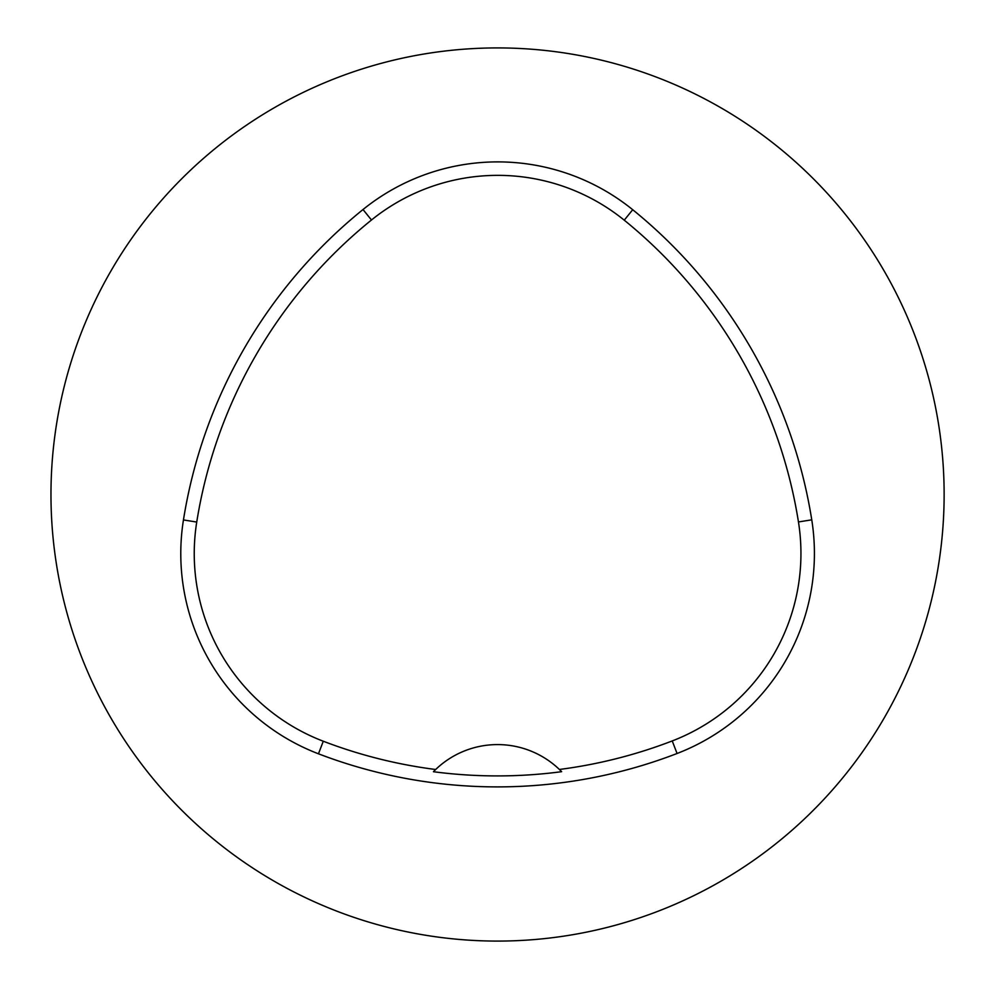 <?xml version="1.0" encoding="UTF-8"?>
<svg xmlns="http://www.w3.org/2000/svg" width="989" height="989" viewBox="0 0 989 989"><rect width="100%" height="100%" fill="white"/><g stroke="black" fill="none" stroke-linecap="round" stroke-linejoin="round"><path stroke-width="1.48" d="M50.971 494.5A446.571 446.571 0 0 1 720.833 107.752A446.571 446.571 0 0 1 720.833 881.248A446.571 446.571 0 0 1 50.971 494.5M183.447 519.942A500.162 500.162 0 0 1 363.012 209.532A214.353 214.353 0 0 1 632.713 209.717A500.162 500.162 0 0 1 811.759 519.831A214.353 214.353 0 0 1 677.069 753.494A500.162 500.162 0 0 1 318.458 753.803A214.353 214.353 0 0 1 183.447 519.942L196.737 522.056A486.699 486.699 0 0 1 371.481 220.003A200.891 200.891 0 0 1 624.244 220.176A486.699 486.699 0 0 1 798.457 521.945A200.891 200.891 0 0 1 672.236 740.934A486.699 486.699 0 0 1 559.391 769.467L561.628 771.68A89.319 89.319 0 0 0 559.749 769.801M196.737 522.056A200.891 200.891 0 0 0 323.279 741.231A486.699 486.699 0 0 0 435.654 769.504L433.429 771.717A489.196 489.196 0 0 0 561.628 771.68M435.654 769.504A89.319 89.319 0 0 1 559.391 769.467M435.308 769.838A89.319 89.319 0 0 0 433.429 771.717M371.481 220.003L363.012 209.532M624.244 220.176L632.713 209.717M798.457 521.945L811.759 519.831M672.236 740.934L677.069 753.494M323.279 741.231L318.458 753.803"/></g></svg>
